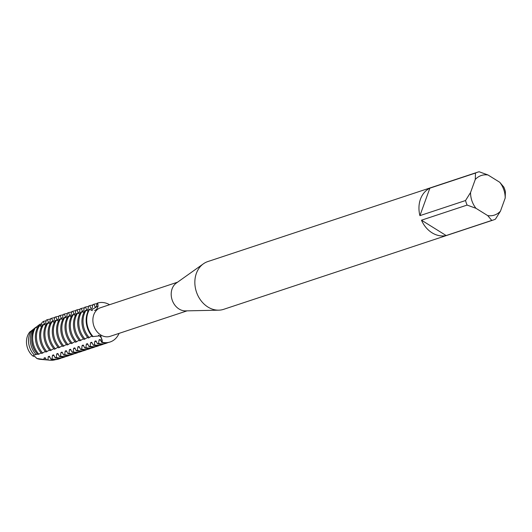 <?xml version="1.0" encoding="UTF-8"?>
<svg xmlns="http://www.w3.org/2000/svg" width="532" height="532" viewBox="0 0 532 532"><rect width="100%" height="100%" fill="white"/><g stroke="black" fill="none" stroke-linecap="round" stroke-linejoin="round"><path stroke-width="0.8" d="M41.895 359.379A15.887 12.868 -108.3 0 1 36.768 358.455L35.152 356.706L36.768 358.455A6.331 5.127 71.7 0 0 32.831 356.008L35.152 356.706L32.831 356.008A15.887 12.868 -108.3 0 1 29.972 331.828L29.972 331.822A15.887 12.868 -108.3 0 0 32.831 356.008L34.394 355.077M493.383 219.982A25.164 20.382 -108.3 0 1 491.774 220.421L446.155 235.536L421.484 220.195L467.103 205.079L475.98 208.311L487.704 215.6A20.848 16.891 -108.3 0 0 500.466 211.131L495.452 219.137A25.164 20.382 -108.3 0 1 493.383 219.982L223.659 309.331A25.164 20.382 -108.3 0 1 218.752 310.169L185.535 310.887A15.095 12.229 -108.3 0 1 179.045 309.006A15.095 12.229 -108.3 0 1 171.291 296.031A15.095 12.229 -108.3 0 1 176.318 283.071L203.39 263.819A25.164 20.382 -108.3 0 1 207.839 261.558L477.556 172.208A25.164 20.382 -108.3 0 1 479.166 171.763L488.037 174.995L499.761 182.29A20.848 16.891 -108.3 0 1 505.194 198.07L505.4 191.653A25.164 20.382 -108.3 0 0 503.837 187.111L499.761 182.29M187.058 310.854L110.171 336.324A15.095 12.229 -108.3 0 1 100.728 334.947A15.095 12.229 -108.3 0 1 92.874 320.164A15.095 12.229 -108.3 0 1 100.674 307.662L177.562 282.193M218.752 310.169A25.164 20.382 -108.3 0 1 207.932 307.037A25.164 20.382 -108.3 0 1 195.005 285.411A25.164 20.382 -108.3 0 1 203.39 263.819M446.155 235.536A25.164 20.382 -108.3 0 1 432.031 232.797A25.164 20.382 -108.3 0 1 421.484 220.195M35.777 327.419L39.873 324.267L40.173 325.438L41.263 325.079L41.948 322.598L43.371 321.421L44.409 324.035L45.499 323.675L46.284 320.045L47.375 319.679L48.645 322.631L49.729 322.272L50.52 318.641L51.611 318.282L52.874 321.228L53.965 320.869L54.756 317.238L55.84 316.879L57.11 319.832L58.201 319.466L58.986 315.835L60.076 315.476L61.346 318.429L62.437 318.063L63.222 314.432L64.312 314.073L65.576 317.025L66.666 316.66L67.458 313.029L68.542 312.67L69.812 315.622L70.902 315.263L71.687 311.626L72.778 311.267L74.048 314.219L75.138 313.86L75.923 310.223L77.014 309.863L78.277 312.816L79.368 312.457L80.159 308.819L81.243 308.46L82.513 311.413L83.604 311.054L84.389 307.416L85.479 307.057L86.749 310.01L87.84 309.651L88.625 306.02L89.715 305.654L90.985 308.607L92.069 308.247L92.861 304.617L93.945 304.251L95.215 307.203L96.305 306.844L97.09 303.213L97.635 303.034L98.061 306L91.072 310.103L89.748 309.105L89.203 309.285A20.455 16.565 71.7 0 0 87.394 312.942A20.455 16.565 71.7 0 0 92.435 336.63L100.794 335.752L102.27 342.222A6.331 5.127 71.7 0 0 98.992 335.559A6.331 5.127 71.7 0 0 98.493 335.28A6.331 5.127 -108.3 0 1 102.27 342.222L101.725 342.409L100.162 339.456L99.072 339.822L98.58 343.446L97.496 343.805L95.926 340.859L94.842 341.225L94.35 344.849L93.26 345.208L91.697 342.262L90.606 342.621L90.114 346.252L89.024 346.611L87.461 343.665L86.37 344.024L85.878 347.655L84.794 348.014L83.225 345.069L82.141 345.428L81.649 349.058L80.558 349.418L78.995 346.472L77.905 346.831L77.413 350.462L76.322 350.821L74.759 347.875L73.669 348.234L73.177 351.865L72.093 352.224L70.523 349.278L69.433 349.637L68.947 353.268L67.857 353.627L66.294 350.681L65.203 351.04L64.711 354.671L63.621 355.03L62.058 352.084L60.967 352.443L60.475 356.068L59.391 356.433L57.822 353.487L56.731 353.847L56.246 357.471L55.155 357.837L53.592 354.884L52.502 355.25L52.01 358.874L50.919 359.24L49.356 356.287L48.266 356.653L47.913 359.858L46.337 359.712L45.12 357.69L44.03 358.056L44.036 359.472L36.768 358.455A15.887 12.868 -108.3 0 0 40.326 359.346L43.538 359.639A17.257 13.978 -108.3 0 1 40.864 359.1M119.055 333.378A20.455 16.565 -108.3 0 1 102.27 342.222A20.455 16.565 -108.3 0 0 110.131 341.983A20.455 16.565 -108.3 0 0 119.055 333.378M89.748 309.105A6.331 5.127 71.7 0 0 92.448 310.568A6.331 5.127 -108.3 0 1 89.748 309.105A20.455 16.565 -108.3 0 0 92.98 336.45A20.455 16.565 -108.3 0 1 89.748 309.105M94.563 310.488A6.331 5.127 71.7 0 0 95.946 309.784A6.331 5.127 71.7 0 0 97.748 303.44A6.331 5.127 -108.3 0 1 94.696 310.449A6.331 5.127 -108.3 0 1 94.563 310.488M33.23 329.421A6.331 5.127 71.7 0 0 33.317 329.255L34.533 328.35M97.635 303.034A20.455 16.565 -108.3 0 1 109.559 304.716A20.455 16.565 -108.3 0 0 97.635 303.034M429.869 188.168L475.488 173.053L475.276 179.47L470.554 192.524L465.54 200.531L419.921 215.646L429.869 188.168A25.164 20.382 -108.3 0 0 419.921 215.646M475.98 208.311A20.848 16.891 -108.3 0 1 470.554 192.524M500.466 211.131L505.194 198.07M475.276 179.47A20.848 16.891 -108.3 0 1 488.037 174.995M467.103 205.079A25.164 20.382 -108.3 0 1 465.54 200.531M475.488 173.053A25.164 20.382 -108.3 0 1 477.556 172.208M487.704 215.6L491.774 220.421M88.146 311.154L86.058 310.322L84.967 310.688A20.455 16.565 71.7 0 0 83.158 314.346A20.455 16.565 71.7 0 0 88.206 338.033L91.916 336.031M89.29 337.667A20.455 16.565 -108.3 0 1 84.249 313.986A20.455 16.565 -108.3 0 1 86.058 310.322M83.916 312.557L81.822 311.725L80.738 312.091A20.455 16.565 71.7 0 0 78.929 315.749A20.455 16.565 71.7 0 0 83.97 339.436L87.68 337.434M85.06 339.07A20.455 16.565 -108.3 0 1 80.013 315.39A20.455 16.565 -108.3 0 1 81.822 311.725M79.68 313.96L77.592 313.129L76.502 313.494A20.455 16.565 71.7 0 0 74.693 317.152A20.455 16.565 71.7 0 0 79.734 340.839L83.444 338.831M80.824 340.473A20.455 16.565 -108.3 0 1 75.783 316.793A20.455 16.565 -108.3 0 1 77.592 313.129M75.444 315.363L73.356 314.532L72.266 314.891A20.455 16.565 71.7 0 0 70.457 318.555A20.455 16.565 71.7 0 0 75.504 342.236L79.208 340.234M76.588 341.877A20.455 16.565 -108.3 0 1 71.547 318.196A20.455 16.565 -108.3 0 1 73.356 314.532M71.215 316.766L69.12 315.935L68.036 316.294A20.455 16.565 71.7 0 0 66.227 319.958A20.455 16.565 71.7 0 0 71.268 343.639L74.979 341.637M72.359 343.28A20.455 16.565 -108.3 0 1 67.311 319.592A20.455 16.565 -108.3 0 1 69.12 315.935M66.979 318.169L64.891 317.338L63.8 317.697A20.455 16.565 71.7 0 0 61.991 321.361A20.455 16.565 71.7 0 0 67.032 345.042L70.743 343.04M68.123 344.683A20.455 16.565 -108.3 0 1 63.082 320.995A20.455 16.565 -108.3 0 1 64.891 317.338M62.743 319.572L60.655 318.741L59.564 319.1A20.455 16.565 71.7 0 0 57.755 322.764A20.455 16.565 71.7 0 0 62.803 346.445L66.507 344.443M63.887 346.086A20.455 16.565 -108.3 0 1 58.846 322.399A20.455 16.565 -108.3 0 1 60.655 318.741M58.513 320.976L56.419 320.144L55.335 320.503A20.455 16.565 71.7 0 0 53.526 324.161A20.455 16.565 71.7 0 0 58.567 347.848L62.277 345.847M59.657 347.489A20.455 16.565 -108.3 0 1 54.61 323.802A20.455 16.565 -108.3 0 1 56.419 320.144M54.277 322.379L52.189 321.547L51.099 321.907A20.455 16.565 71.7 0 0 49.29 325.564A20.455 16.565 71.7 0 0 54.331 349.251L58.041 347.25M55.421 348.892A20.455 16.565 -108.3 0 1 50.38 325.205A20.455 16.565 -108.3 0 1 52.189 321.547M50.041 323.782L47.953 322.951L46.863 323.31A20.455 16.565 71.7 0 0 45.054 326.967A20.455 16.565 71.7 0 0 50.101 350.654L53.805 348.653M51.185 350.295A20.455 16.565 -108.3 0 1 46.144 326.608A20.455 16.565 -108.3 0 1 47.953 322.951M45.812 325.178L43.717 324.354L42.633 324.713A20.455 16.565 71.7 0 0 40.824 328.37A20.455 16.565 71.7 0 0 45.865 352.058L49.576 350.056M46.956 351.699A20.455 16.565 -108.3 0 1 41.908 328.011A20.455 16.565 -108.3 0 1 43.717 324.354M41.576 326.582L39.488 325.75L38.397 326.116A20.455 16.565 71.7 0 0 36.588 329.774A20.455 16.565 71.7 0 0 41.629 353.461L45.34 351.459M42.72 353.095A20.455 16.565 -108.3 0 1 37.679 329.414A20.455 16.565 -108.3 0 1 39.488 325.75M37.34 327.985L35.651 327.36L34.593 328.257A19.391 15.707 71.7 0 0 32.831 331.802A19.391 15.707 71.7 0 0 37.679 354.325L38.829 354.206L41.104 352.862M38.829 354.206A20.063 16.253 -108.3 0 1 33.868 330.964A20.063 16.253 -108.3 0 1 35.651 327.36M33.829 329.554L33.19 329.408L31.528 330.705A17.263 13.985 71.7 0 0 29.553 334.448A17.263 13.985 71.7 0 0 34.414 355.07L37.566 354.026M36.163 354.578A18.454 14.949 -108.3 0 1 31.388 332.966A18.454 14.949 -108.3 0 1 33.19 329.408M34.4 355.077A17.257 13.978 -108.3 0 1 29.539 334.462A17.257 13.978 -108.3 0 1 31.514 330.718L29.972 331.828M40.898 359.107A17.263 13.985 71.7 0 0 43.564 359.639A17.257 13.978 -108.3 0 1 43.538 359.639M47.454 359.945A18.454 14.949 -108.3 0 1 46.37 359.891A18.454 14.949 -108.3 0 1 44.036 359.472M45.646 358.448A17.257 13.978 -108.3 0 1 44.03 358.056M36.036 352.304A17.257 13.978 -108.3 0 1 31.667 339.103M40.173 325.438A17.257 13.978 -108.3 0 1 40.572 325.298L41.27 325.072M39.873 324.267A18.454 14.949 -108.3 0 1 41.689 323.828M46.337 359.705A19.391 15.707 71.7 0 0 48.565 360.091L50.154 360.237A20.063 16.253 -108.3 0 1 47.913 359.858M55.594 359.632A20.063 16.253 -108.3 0 1 50.154 360.237M43.371 321.421A20.063 16.253 -108.3 0 1 46.218 320.896M49.882 357.045A17.257 13.978 -108.3 0 1 48.266 356.653M44.409 324.035A17.257 13.978 -108.3 0 1 44.808 323.895L45.499 323.669M50.919 359.24A20.455 16.565 71.7 0 0 58.779 358.994L59.87 358.628A20.455 16.565 -108.3 0 1 52.01 358.874M61.406 358.009A20.455 16.565 -108.3 0 1 59.87 358.628M47.375 319.679A20.455 16.565 -108.3 0 1 50.493 319.134M54.118 355.642A17.257 13.978 -108.3 0 1 52.502 355.25M48.645 322.631A17.257 13.978 -108.3 0 1 49.037 322.492L49.735 322.266M55.155 357.837A20.455 16.565 71.7 0 0 63.015 357.59L64.099 357.231A20.455 16.565 -108.3 0 1 56.246 357.471M65.642 356.613A20.455 16.565 -108.3 0 1 64.099 357.231M51.611 318.282A20.455 16.565 -108.3 0 1 54.723 317.73M58.347 354.239A17.257 13.978 -108.3 0 1 56.731 353.847M52.874 321.228A17.257 13.978 -108.3 0 1 53.273 321.095L53.971 320.863M59.391 356.433A20.455 16.565 71.7 0 0 67.245 356.187L68.335 355.828A20.455 16.565 -108.3 0 1 60.475 356.068M69.878 355.21A20.455 16.565 -108.3 0 1 68.335 355.828M55.84 316.879A20.455 16.565 -108.3 0 1 58.959 316.327M62.583 352.836A17.257 13.978 -108.3 0 1 60.967 352.443M57.11 319.832A17.257 13.978 -108.3 0 1 57.509 319.692L58.201 319.459M63.621 355.03A20.455 16.565 71.7 0 0 71.481 354.784L72.571 354.425A20.455 16.565 -108.3 0 1 64.711 354.671M74.108 353.807A20.455 16.565 -108.3 0 1 72.571 354.425M60.076 315.476A20.455 16.565 -108.3 0 1 63.195 314.924M66.819 351.433A17.257 13.978 -108.3 0 1 65.203 351.04M61.346 318.429A17.257 13.978 -108.3 0 1 61.739 318.289L62.437 318.056M67.857 353.627A20.455 16.565 71.7 0 0 75.717 353.381L76.801 353.022A20.455 16.565 -108.3 0 1 68.947 353.268M78.344 352.403A20.455 16.565 -108.3 0 1 76.801 353.022M64.312 314.073A20.455 16.565 -108.3 0 1 67.424 313.528M71.049 350.029A17.257 13.978 -108.3 0 1 69.433 349.637M65.576 317.025A17.257 13.978 -108.3 0 1 65.975 316.886L66.673 316.653M72.093 352.224A20.455 16.565 71.7 0 0 79.946 351.978L81.037 351.619A20.455 16.565 -108.3 0 1 73.177 351.865M82.58 351A20.455 16.565 -108.3 0 1 81.037 351.619M68.542 312.67A20.455 16.565 -108.3 0 1 71.66 312.124M75.285 348.626A17.257 13.978 -108.3 0 1 73.669 348.234M69.812 315.622A17.257 13.978 -108.3 0 1 70.211 315.483L70.902 315.25M76.322 350.821A20.455 16.565 71.7 0 0 84.182 350.575L85.273 350.216A20.455 16.565 -108.3 0 1 77.413 350.462M86.809 349.597A20.455 16.565 -108.3 0 1 85.273 350.216M72.778 311.267A20.455 16.565 -108.3 0 1 75.896 310.721M79.521 347.223A17.257 13.978 -108.3 0 1 77.905 346.831M74.048 314.219A17.257 13.978 -108.3 0 1 74.44 314.08L75.138 313.847M80.558 349.418A20.455 16.565 71.7 0 0 88.418 349.172L89.502 348.812A20.455 16.565 -108.3 0 1 81.649 349.058M91.045 348.194A20.455 16.565 -108.3 0 1 89.502 348.812M77.014 309.863A20.455 16.565 -108.3 0 1 80.126 309.318M83.75 345.827A17.257 13.978 -108.3 0 1 82.141 345.428M78.277 312.816A17.257 13.978 -108.3 0 1 78.676 312.676L79.374 312.444M84.794 348.014A20.455 16.565 71.7 0 0 92.648 347.768L93.738 347.409A20.455 16.565 -108.3 0 1 85.878 347.655M95.281 346.791A20.455 16.565 -108.3 0 1 93.738 347.409M81.243 308.46A20.455 16.565 -108.3 0 1 84.362 307.915M87.986 344.423A17.257 13.978 -108.3 0 1 86.37 344.024M82.513 311.413A17.257 13.978 -108.3 0 1 82.912 311.273L83.604 311.04M89.024 346.611A20.455 16.565 71.7 0 0 96.884 346.365L97.974 346.006A20.455 16.565 -108.3 0 1 90.114 346.252M99.511 345.388A20.455 16.565 -108.3 0 1 97.974 346.006M85.479 307.057A20.455 16.565 -108.3 0 1 88.598 306.512M92.222 343.02A17.257 13.978 -108.3 0 1 90.606 342.621M86.749 310.01A17.257 13.978 -108.3 0 1 87.142 309.87L87.84 309.644M93.26 345.208A20.455 16.565 71.7 0 0 101.12 344.969L102.204 344.603A20.455 16.565 -108.3 0 1 94.35 344.849M103.747 343.985A20.455 16.565 -108.3 0 1 102.204 344.603M89.715 305.654A20.455 16.565 -108.3 0 1 92.827 305.109M96.452 341.617A17.257 13.978 -108.3 0 1 94.842 341.225M90.985 308.607A17.257 13.978 -108.3 0 1 91.378 308.467L92.076 308.241M101.725 342.409A20.455 16.565 71.7 0 0 109.585 342.162A20.455 16.565 71.7 0 0 109.858 342.069M97.496 343.805A20.455 16.565 71.7 0 0 105.349 343.566L106.44 343.2A20.455 16.565 -108.3 0 1 98.58 343.446M107.983 342.581A20.455 16.565 -108.3 0 1 106.44 343.2M93.945 304.251A20.455 16.565 -108.3 0 1 97.063 303.706M100.688 340.214A17.257 13.978 -108.3 0 1 99.072 339.822M95.215 307.203A17.257 13.978 -108.3 0 1 95.614 307.064L96.312 306.838M98.061 306L98.034 306.372M43.564 359.639L46.37 359.891M109.585 342.162L110.131 341.983"/></g></svg>
